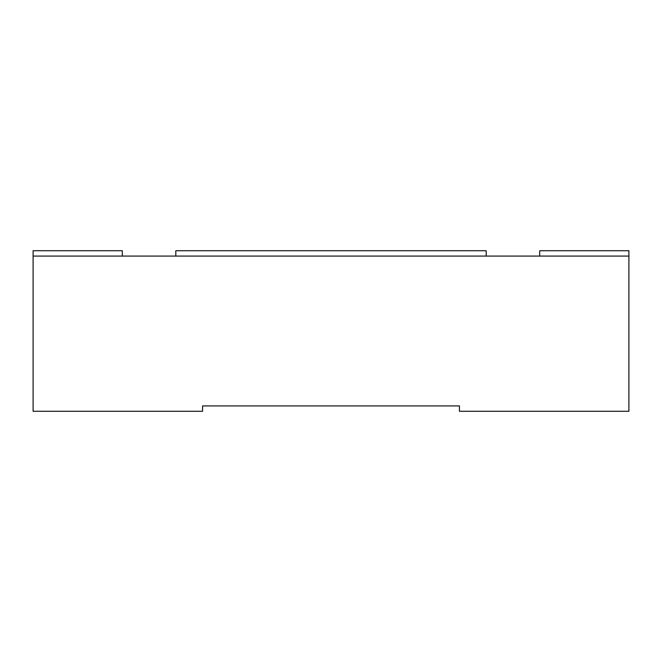 <?xml version="1.0" encoding="UTF-8"?>
<svg xmlns="http://www.w3.org/2000/svg" width="662" height="662" viewBox="0 0 662 662"><rect width="100%" height="100%" fill="white"/><g stroke="black" fill="none" stroke-linecap="round" stroke-linejoin="round"><path stroke-width="0.99" d="M539.712 256.078L539.712 250.724L628.9 250.724L628.9 256.078L33.1 256.078L33.1 250.724L122.288 250.724L122.288 256.078M628.9 256.078L628.9 411.276L459.436 411.276L459.436 405.922L202.564 405.922L202.564 411.276L33.1 411.276L33.1 256.078M486.189 256.078L486.189 250.724L175.811 250.724L175.811 256.078"/></g></svg>
